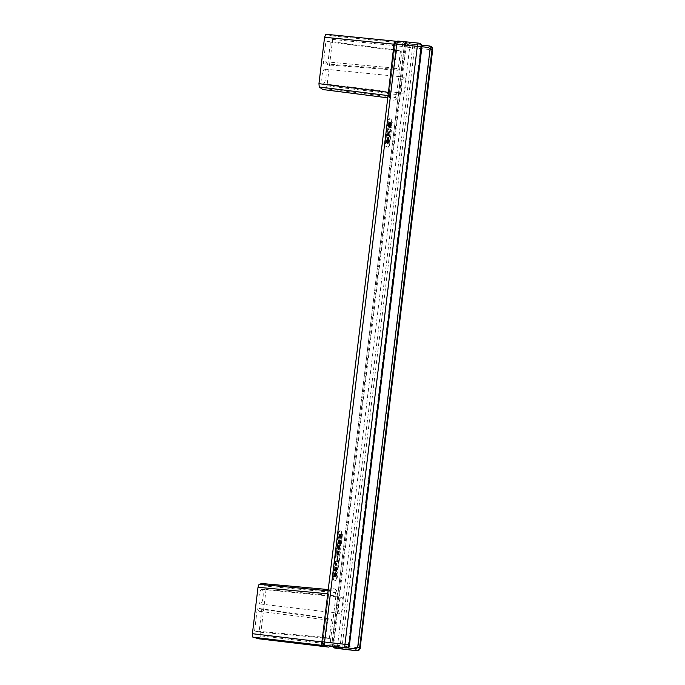 <?xml version="1.0" encoding="UTF-8"?>
<svg xmlns="http://www.w3.org/2000/svg" width="685" height="685" viewBox="0 0 685 685"><rect width="100%" height="100%" fill="white"/><g stroke="black" fill="none" stroke-linecap="round" stroke-linejoin="round"><path stroke-width="0.51" stroke-dasharray="3.42 2.57" d="M329.357 638.437L259.058 632.101L254.58 630.928L325.589 637.444L329.357 638.437L331.686 619.197L261.807 609.393L259.058 632.101M325.589 637.444L327.918 618.212L329.502 620.242L331.686 619.197M328.783 647.111C329.331 647.042 329.768 646.041 330.076 644.097L335.898 595.959L266.071 589.408L265.78 586.086L261.987 583.526M333.646 644.782L332.019 644.414L337.851 596.233L335.898 595.959L335.376 592.636L265.78 586.086M261.927 589.331A7.372 2.064 96.2 0 0 261.833 589.314A7.372 2.064 96.2 0 0 259.007 596.275A7.372 2.064 96.2 0 0 260.154 603.956A7.372 2.064 96.2 0 0 260.231 603.973A7.372 2.064 96.2 0 0 263.066 597.029A7.372 2.064 96.2 0 0 261.927 589.331M339.837 613.4A8.1 2.269 -83.8 0 1 338.578 604.958A8.1 2.269 -83.8 0 1 341.687 597.303A8.1 2.269 -83.8 0 1 341.781 597.32A8.1 2.269 -83.8 0 1 343.039 605.78A8.1 2.269 -83.8 0 1 339.923 613.417A8.1 2.269 -83.8 0 1 339.837 613.4M327.918 618.212L257.329 608.22A14.745 4.119 96.2 0 0 259.418 611.303A14.745 4.119 96.2 0 0 261.807 609.393M254.58 630.928L257.329 608.22M321.941 641.699L394.337 43.934L395.142 44.217L389.311 92.389L389.337 96.405L388.035 95.583M408.072 45.424L407.13 44.79L405.982 46.991L407.601 47.248L408.072 45.424L409.93 45.167L409.365 44.045L401.898 42.907C402.403 43.258 402.566 44.422 402.403 46.392L396.581 94.53L398.533 94.804C398.19 97.15 397.591 98.623 396.743 99.214C393.455 100.926 391.024 100.293 389.457 97.304L389.311 92.389L388.172 92.329M335.915 648.284L334.237 647.154L333.638 644.773L405.982 46.991L404.364 46.631L398.533 94.804M337.851 596.233L337.191 591.266C334.494 588.15 332.062 587.516 329.905 589.357L328.663 593.835L329.502 590.307L328.278 590.778L331.001 589.802L335.376 592.636L337.191 591.266M322.644 644.123L321.993 641.725L322.798 641.999L328.629 593.818L327.49 593.758M333.056 576.436L333.681 576.505L334.109 579.981A199.275 7.929 6.9 0 0 335.898 580.452L335.273 580.383C335.881 580.341 336.335 579.33 336.635 577.369L341.798 534.702L341.224 531.209A199.926 7.955 6.9 0 1 339.435 530.738L340.06 530.806L339.4 530.729C338.904 530.789 338.501 531.8 338.219 533.761L338.844 533.829C339.126 531.868 339.529 530.866 340.06 530.806A199.275 7.929 6.9 0 0 341.849 531.277L342.431 534.771L337.26 577.438C336.96 579.399 336.506 580.4 335.898 580.452L335.273 580.383A199.926 7.955 6.9 0 1 333.484 579.912L333.056 576.436L338.219 533.761M391.666 122.666L389.063 144.124C388.763 146.076 388.309 147.087 387.701 147.129A199.926 7.955 6.9 0 1 385.912 146.659L385.484 143.182L388.087 121.724C388.361 119.764 388.763 118.753 389.294 118.702L389.919 118.77L389.294 118.702A199.926 7.955 6.9 0 0 391.084 119.164L391.666 122.666L392.291 122.726L391.709 119.233A199.275 7.929 6.9 0 1 389.919 118.77C389.397 118.822 388.986 119.832 388.712 121.793L386.109 143.251L386.537 146.727A199.275 7.929 6.9 0 0 388.326 147.198L387.701 147.129L388.326 147.198C388.934 147.147 389.388 146.145 389.696 144.192L392.291 122.726M266.071 589.408L260.454 635.817L332.019 644.414C331.977 646.383 332.85 647.573 334.64 647.984M259.238 638.848L260.454 635.817M404.732 77.131A8.1 2.269 96.2 0 0 404.63 77.114A8.1 2.269 96.2 0 0 401.521 84.769A8.1 2.269 96.2 0 0 402.789 93.211A8.1 2.269 96.2 0 0 402.874 93.22A8.1 2.269 96.2 0 0 405.991 85.591A8.1 2.269 96.2 0 0 404.732 77.131M432.689 49.722L430.377 49.568L357.998 647.736L337.611 645.33L336.309 648.352M329.905 589.357L329.391 590.419L331.001 589.802L328.252 589.554M333.638 644.773L335.256 645.039L335.282 646.888L337.029 647.556M335.282 646.888L334.237 647.154M327.695 64.87L330.444 42.17L325.974 40.997L323.226 63.705A14.745 4.119 -83.8 0 1 325.572 61.787A14.745 4.119 -83.8 0 1 327.695 64.87L398.113 70.29L400.442 51.058L330.444 42.17M325.974 40.997L396.666 50.065L394.337 69.305L396.298 68.235L398.113 70.29M396.666 50.065L400.442 51.058M394.337 69.305L323.226 63.705M388.087 95.095L391.606 98.323L395.296 97.458L396.581 94.53L327.01 85.796L332.627 39.387L332.131 35.894L325.863 34.259M430.266 46.16A3.279 3.142 -75.3 0 0 429.795 46.075L409.365 44.045L407.13 44.79M335.256 645.039L337.611 645.33L409.93 45.167M394.286 43.908L395.536 41.751L398.122 41.383C396.975 41.323 395.99 42.273 395.168 44.234C395.57 42.29 396.761 41.323 398.696 41.323M327.01 85.796L325.966 88.767L395.296 97.458L396.743 99.214M389.457 97.304L389.32 96.371L391.606 98.323L387.761 97.835M324.87 69.134A7.372 2.064 -83.8 0 1 326.017 76.84A7.372 2.064 -83.8 0 1 323.183 83.784A7.372 2.064 -83.8 0 1 323.106 83.767A7.372 2.064 -83.8 0 1 321.959 76.086A7.372 2.064 -83.8 0 1 324.784 69.125A7.372 2.064 -83.8 0 1 324.87 69.134M325.966 88.767L322.9 89.555M339.178 551.708L338.998 554.259L338.09 555.287A199.275 7.929 6.9 0 1 337.91 555.235L337.345 553.412L338.116 550.851A199.275 7.929 6.9 0 0 338.296 550.894L338.159 554.465L338.921 553.489L338.895 551.134A199.275 7.929 6.9 0 0 338.938 551.142L338.595 552.906L339.221 552.975M339.477 549.276L339.084 549.755A199.275 7.929 6.9 0 1 338.904 549.712L338.878 546.433L338.373 546.553L338.048 549.233A199.275 7.929 6.9 0 1 337.833 549.173L338.236 545.842L339.255 545.611L338.972 548.89A199.275 7.929 6.9 0 0 339.161 548.942L339.589 545.611L339.657 548.813L338.458 549.687A199.926 7.955 6.9 0 1 338.279 549.644L338.03 548.993L338.655 549.062M338.664 542.52L339.769 539.874A199.275 7.929 6.9 0 0 339.948 539.926L340.556 541.758L339.743 544.31A199.275 7.929 6.9 0 1 339.563 544.267L339.692 540.696L338.964 541.672L338.972 544.027A199.275 7.929 6.9 0 1 338.921 544.018L338.664 542.52L338.039 542.452L338.184 541.227L338.792 539.883L339.769 539.874M335.222 572.977L335.804 572.634A199.275 7.929 6.9 0 0 335.984 572.677L336.592 574.51L335.778 577.07A199.275 7.929 6.9 0 1 335.599 577.018L335.727 573.448L334.999 574.432L335.008 576.779A199.275 7.929 6.9 0 1 334.956 576.77L335.222 572.977L334.597 572.908L335.804 572.634M336.164 567.189A199.275 7.929 6.9 0 1 336.078 567.171L335.624 570.905A199.275 7.929 6.9 0 0 335.71 570.93L336.07 570.434L336.344 571.427A199.275 7.929 6.9 0 0 336.455 571.461L337.268 569.149L336.986 567.069A199.275 7.929 6.9 0 1 336.874 567.043L336.386 567.839L335.539 567.12A199.926 7.955 6.9 0 1 335.453 567.103L336.078 567.171M336.361 563.721L336.455 563.156A199.275 7.929 6.9 0 0 336.626 563.198L336.438 564.748A199.275 7.929 6.9 0 0 337.756 565.091L337.662 565.904A199.275 7.929 6.9 0 1 335.864 565.433L336.361 563.721L335.736 563.652L335.83 563.087L336.455 563.156M338.09 556.622A199.275 7.929 6.9 0 1 337.885 556.571L337.225 562.017A199.275 7.929 6.9 0 0 337.431 562.068L338.09 556.622L337.465 556.554A199.926 7.955 6.9 0 1 337.26 556.503L337.885 556.571M339.923 535.387L339.692 537.34A199.275 7.929 6.9 0 0 339.777 537.357L341.31 534.488A199.275 7.929 6.9 0 0 341.455 534.531L340.933 538.838A199.275 7.929 6.9 0 1 340.702 538.778L341.079 535.601L339.666 538.256A199.275 7.929 6.9 0 1 339.58 538.23L340.034 534.497A199.275 7.929 6.9 0 0 340.12 534.514L340.008 535.413A199.275 7.929 6.9 0 1 339.923 535.387L339.135 535.524L339.007 536.081L339.632 536.149M333.681 576.505L338.844 533.829M388.446 143.208L387.864 143.73A199.275 7.929 6.9 0 1 387.736 143.687L387.273 140.631L388.481 137.514A199.275 7.929 6.9 0 0 388.618 137.548L389.174 139.201L388.866 142.137L388.446 143.208L387.239 143.662A199.926 7.955 6.9 0 1 387.111 143.619L386.58 142.052L386.897 139.038L387.462 137.676L388.481 137.514M389.2 133.678L389.388 132.136A199.275 7.929 6.9 0 0 390.125 132.325L390.236 131.426A199.275 7.929 6.9 0 1 388.446 130.963L388.326 135.793A199.275 7.929 6.9 0 0 388.455 135.827L388.909 135.108L389.174 136.015A199.275 7.929 6.9 0 0 389.311 136.05L389.431 135.073A199.275 7.929 6.9 0 1 389.294 135.039L389.2 133.678L388.575 133.609L388.763 132.068L389.388 132.136M390.39 130.124L390.501 129.234A199.275 7.929 6.9 0 1 388.712 128.763L388.6 129.662A199.275 7.929 6.9 0 0 390.39 130.124L389.765 130.056L389.876 129.165A199.926 7.955 6.9 0 1 388.087 128.694L388.712 128.763M388.763 124.935L388.737 127.359L388.549 124.876L389.345 122.153A199.926 7.955 6.9 0 0 389.388 122.161L390.193 122.615L390.133 126.374L389.32 127.427L389.328 122.992A199.926 7.955 6.9 0 1 389.285 122.975L388.763 124.935L389.388 125.004L389.996 122.238L390.373 125.021L391.007 125.09L390.099 127.787L389.953 123.06A199.275 7.929 6.9 0 1 389.911 123.043L390.775 122.435L391.007 125.09M390.912 125.817L390.287 125.749L390.125 126.794L390.775 124.944L390.527 123.12M390.013 122.23A199.275 7.929 6.9 0 1 389.97 122.221L390.621 122.307M388.737 127.359L389.363 127.427L389.174 124.944L389.97 122.221L389.345 122.153M389.363 127.427L389.388 125.004M337.577 553.471L337.739 554.182A199.275 7.929 6.9 0 0 337.868 554.216L338.176 551.699A199.275 7.929 6.9 0 1 338.048 551.665L337.577 553.471L336.951 553.403L337.739 554.182M337.114 554.114A199.926 7.955 6.9 0 0 337.243 554.156L337.551 551.63A199.926 7.955 6.9 0 1 337.414 551.596L337.011 552.581L337.636 552.649M336.951 553.403L337.011 552.581M337.714 552.769L338.339 552.838L337.534 554.396L337.671 550.826A199.926 7.955 6.9 0 1 337.491 550.783L338.116 550.851M338.989 552.915L338.364 552.846L338.167 551.879L338.27 551.065L338.895 551.134M338.553 551.639L338.313 551.074A199.926 7.955 6.9 0 1 338.27 551.065M337.491 550.783L336.72 553.343L337.285 555.167A199.926 7.955 6.9 0 0 337.457 555.218L338.595 552.906M337.208 551.879L337.833 551.947M337.097 552.187L337.731 552.256M337.285 551.733L337.919 551.802M337.414 551.596L338.048 551.665M337.551 551.63L338.176 551.699M337.636 551.827L338.27 551.896M337.688 552.007L338.313 552.076M337.714 552.35L338.339 552.418M337.662 553.172L338.287 553.24M337.568 553.566L338.193 553.634M337.465 553.874L338.09 553.942M337.371 554.019L337.996 554.088M337.243 554.156L337.868 554.216M337.02 553.925L337.654 553.994M336.977 553.745L337.602 553.814M336.96 552.983L337.585 553.052M338.595 551.904L339.221 551.973M338.613 552.161L339.238 552.23M338.613 552.581L339.238 552.649M338.527 553.48L339.152 553.548M338.467 553.797L339.092 553.865M338.364 554.191L338.998 554.259M338.296 554.422L338.921 554.49M338.193 554.653L338.818 554.722M338.073 554.867L338.698 554.936M337.953 555.013L338.578 555.073M337.825 555.141L338.45 555.21M337.671 555.184L338.296 555.252M337.457 555.218L338.09 555.287M337.285 555.167L337.91 555.235M337.089 555.038L337.722 555.107M336.969 554.918L337.594 554.987M336.883 554.73L337.508 554.799M336.815 554.542L337.44 554.61M336.763 554.276L337.388 554.345M336.729 554.011L337.354 554.079M336.712 553.754L337.337 553.822M336.72 553.343L337.345 553.412M336.746 552.932L337.371 553M336.797 552.521L337.422 552.589M336.866 552.119L337.491 552.187M336.96 551.725L337.585 551.793M337.029 551.494L337.654 551.562M337.123 551.271L337.748 551.339M337.243 551.048L337.868 551.117M337.345 550.903L337.97 550.971M337.671 550.826L338.296 550.894M337.782 551.023L338.407 551.091M337.851 551.211L338.476 551.279M337.91 551.476L338.536 551.545M337.953 551.742L338.578 551.81M337.97 551.99L338.595 552.059M337.962 552.41L338.587 552.478M337.936 552.821L338.561 552.889M337.885 553.232L338.51 553.3M337.816 553.634L338.441 553.703M337.696 554.019L338.322 554.088M337.534 554.396L338.159 554.465M337.876 554.319L338.501 554.388M338.005 554.182L338.638 554.251M338.099 554.037L338.724 554.105M338.21 553.728L338.835 553.797M338.296 553.42L338.921 553.489M338.356 552.512L338.981 552.581M338.322 552.17L338.947 552.238M338.27 551.99L338.904 552.059M338.167 551.879L338.792 551.947M338.313 551.074L338.938 551.142M338.416 551.185L339.041 551.254M338.493 551.374L339.118 551.442M338.03 548.993L337.953 548.471L338.578 548.539M337.953 548.471L338.253 546.365L337.748 546.484L337.422 549.164A199.926 7.955 6.9 0 1 337.208 549.105L337.611 545.774L338.63 545.543L338.347 548.822A199.926 7.955 6.9 0 0 338.536 548.873L338.955 545.543L338.852 549.207M338.724 549.421L339.358 549.49M338.613 549.567L339.238 549.627M338.458 549.687L339.084 549.755M338.279 549.644L338.904 549.712M338.159 549.447L338.784 549.516M338.09 549.259L338.715 549.327M337.962 548.051L338.587 548.12M337.988 547.64L338.613 547.709M338.039 547.229L338.664 547.298M338.142 546.758L338.767 546.827M338.253 546.365L338.878 546.433M337.748 546.484L338.373 546.553M337.422 549.164L338.048 549.233M337.208 549.105L337.833 549.173M337.611 545.774L338.236 545.842M338.63 545.543L339.255 545.611M338.536 546.356L339.161 546.424M338.441 546.502L339.075 546.57M338.339 546.81L338.964 546.878M338.236 547.281L338.861 547.349M338.184 547.692L338.81 547.76M338.184 548.111L338.81 548.18M338.21 548.454L338.835 548.522M338.253 548.634L338.887 548.702M338.347 548.822L338.972 548.89M338.536 548.873L339.161 548.942M338.664 548.736L339.289 548.805M338.758 548.591L339.383 548.659M338.869 548.283L339.495 548.351M338.964 547.889L339.589 547.957M339.007 547.486L339.64 547.555M339.015 547.067L339.64 547.135M338.981 546.724L339.606 546.793M338.929 546.544L339.563 546.613M338.835 546.347L339.46 546.416M338.955 545.543L339.589 545.611M339.075 545.74L339.7 545.808M339.152 545.928L339.777 545.996M339.212 546.193L339.837 546.262M339.255 546.459L339.88 546.527M339.272 546.716L339.897 546.784M339.272 547.135L339.897 547.204M339.246 547.546L339.871 547.615M339.195 547.949L339.82 548.017M339.126 548.351L339.751 548.42M339.024 548.745L339.657 548.813M338.947 548.976L339.58 549.045M339.512 542.323L339.983 540.936A199.275 7.929 6.9 0 0 340.12 540.97L339.82 543.496A199.275 7.929 6.9 0 1 339.683 543.462L339.512 542.323L338.887 542.255L339.563 541.921M339.143 539.806A199.926 7.955 6.9 0 0 339.323 539.857L339.931 541.689L339.118 544.241A199.926 7.955 6.9 0 1 338.938 544.198L339.066 540.628L338.339 541.604L339.058 543.393A199.926 7.955 6.9 0 0 339.195 543.428L339.495 540.902A199.926 7.955 6.9 0 1 339.358 540.867L338.938 541.852M338.27 542.178L338.339 543.034L339.066 543.214M338.039 542.452L338.296 543.95A199.926 7.955 6.9 0 0 338.339 543.958L338.441 543.145M339.417 543.145L340.043 543.214M339.529 542.837L340.154 542.905M339.323 543.291L339.948 543.359M339.195 543.428L339.82 543.496M339.058 543.393L339.683 543.462M338.964 543.196L339.589 543.265M338.912 543.017L339.537 543.085M338.887 542.674L339.512 542.743M339.032 541.458L339.657 541.527M339.143 541.15L339.769 541.219M339.229 541.004L339.854 541.073M339.358 540.867L339.983 540.936M339.495 540.902L340.12 540.97M339.589 541.099L340.214 541.167M339.64 541.278L340.265 541.347M339.674 541.621L340.299 541.689M339.666 542.04L340.299 542.109M339.623 542.443L340.248 542.511M338.056 542.118L339.298 542.263M338.125 541.552L338.75 541.621M338.184 541.227L338.81 541.296M338.279 540.833L338.904 540.902M338.347 540.602L338.972 540.671M338.441 540.379L339.066 540.448M338.553 540.157L339.186 540.225M338.664 540.011L339.289 540.08M338.792 539.883L339.417 539.951M338.929 539.831L339.554 539.9M339.323 539.857L339.948 539.926M339.512 539.986L340.137 540.054M339.64 540.105L340.265 540.174M339.734 540.294L340.359 540.362M339.811 540.482L340.436 540.551M339.871 540.748L340.496 540.816M339.914 541.013L340.539 541.081M339.931 541.27L340.556 541.338M339.931 541.689L340.556 541.758M339.906 542.1L340.531 542.169M339.854 542.503L340.479 542.571M339.786 542.905L340.411 542.974M339.683 543.299L340.308 543.368M339.606 543.53L340.24 543.599M339.512 543.762L340.137 543.83M339.383 543.976L340.017 544.044M339.272 544.121L339.897 544.181M339.118 544.241L339.743 544.31M338.938 544.198L339.563 544.267M338.818 544.001L339.443 544.07M338.75 543.813L339.375 543.881M338.69 543.547L339.315 543.616M338.647 543.282L339.281 543.351M338.638 543.025L339.263 543.094M338.638 542.614L339.263 542.683M338.715 541.792L339.34 541.861M338.792 541.39L339.417 541.458M338.904 541.004L339.529 541.073M339.066 540.628L339.692 540.696M338.733 540.705L339.358 540.773M338.604 540.842L339.229 540.91M338.527 540.987L339.152 541.056M338.416 541.296L339.041 541.364M338.339 541.604L338.964 541.672M338.27 542.511L338.895 542.58M338.296 542.854L338.921 542.922M338.339 543.034L338.964 543.102M338.339 543.958L338.972 544.027M338.296 543.95L338.921 544.018M338.202 543.839L338.827 543.907M338.133 543.65L338.758 543.719M338.082 543.385L338.707 543.453M338.039 543.119L338.673 543.188M338.03 542.862L338.655 542.931M387.856 137.445A199.926 7.955 6.9 0 0 387.993 137.48L388.558 139.466L387.975 142.84A199.275 7.929 6.9 0 1 387.838 142.797L387.505 140.699L388.369 138.404A199.275 7.929 6.9 0 0 388.506 138.439L388.806 141.033L387.821 143.139M386.939 140.142L387.213 142.728A199.926 7.955 6.9 0 0 387.35 142.763L388.241 140.476L387.881 138.379A199.926 7.955 6.9 0 1 387.744 138.336L386.939 140.142L387.564 140.211M387.145 138.267L388.369 138.404M387.582 138.379L388.207 138.447M387.881 138.379L388.506 138.439M388.027 138.498L388.652 138.567M388.147 138.695L388.772 138.764M388.232 138.969L388.857 139.038M388.275 139.226L388.9 139.295M388.292 139.483L388.917 139.552M388.275 139.988L388.9 140.057M388.241 140.476L388.866 140.545M388.181 140.964L388.806 141.033M388.095 141.452L388.72 141.512M387.993 141.923L388.618 141.992M387.916 142.155L388.541 142.223M387.821 142.386L388.446 142.454M387.676 142.6L388.301 142.668M387.522 142.72L388.147 142.788M387.35 142.763L388.6 142.908M387.213 142.728L387.838 142.797M387.068 142.608L387.693 142.677M386.957 142.411L387.582 142.48M386.879 142.137L387.505 142.206M386.845 141.872L387.47 141.941M386.828 141.615L387.453 141.684M386.845 141.119L387.47 141.187M386.879 140.631L387.505 140.699M387.025 139.654L387.65 139.723M387.128 139.183L387.753 139.252M387.196 138.952L387.821 139.021M387.29 138.721L387.916 138.79M387.427 138.507L388.052 138.576M387.642 143.43L388.267 143.499M387.41 143.619L388.035 143.687M387.239 143.662L387.864 143.73M387.111 143.619L387.736 143.687M386.965 143.499L387.59 143.567M386.794 143.208L387.419 143.276M386.683 142.84L387.308 142.908M386.614 142.489L387.239 142.557M386.58 142.052L387.205 142.12M386.588 141.641L387.213 141.709M386.614 141.059L387.239 141.127M386.648 140.562L387.273 140.631M386.708 140.074L387.333 140.142M386.785 139.594L387.41 139.663M386.897 139.038L387.522 139.106M386.982 138.721L387.607 138.79M387.29 137.968L387.916 138.036M387.462 137.676L388.087 137.745M387.693 137.488L388.318 137.557M387.993 137.48L388.618 137.548M388.138 137.599L388.763 137.668M388.309 137.899L388.943 137.968M388.412 138.259L389.037 138.327M388.489 138.618L389.114 138.687M388.549 139.132L389.174 139.201M388.558 139.466L389.183 139.535M388.532 140.048L389.157 140.117M388.498 140.545L389.123 140.613M388.438 141.033L389.063 141.101M388.352 141.512L388.986 141.581M388.241 142.069L388.866 142.137M388.155 142.386L388.78 142.454M388.875 134.26L389.166 132.077A199.275 7.929 6.9 0 1 388.549 131.914L388.421 134.979A199.275 7.929 6.9 0 0 388.558 135.013L388.532 132.008A199.926 7.955 6.9 0 1 387.924 131.845L388.549 131.914M388.249 134.191L387.933 134.945A199.926 7.955 6.9 0 1 387.796 134.911L387.924 131.845M388.575 133.609L388.669 134.971A199.926 7.955 6.9 0 0 388.806 135.013L388.686 135.981A199.926 7.955 6.9 0 1 388.549 135.947L388.284 135.039L387.83 135.758A199.926 7.955 6.9 0 1 387.701 135.724L387.821 130.895L388.446 130.963M388.763 132.068A199.926 7.955 6.9 0 0 389.5 132.256L389.611 131.357A199.926 7.955 6.9 0 1 387.821 130.895M388.326 133.712L388.952 133.78M388.532 132.008L389.166 132.077M388.155 134.585L388.78 134.654M388.061 134.817L388.686 134.885M387.933 134.945L388.558 135.013M387.796 134.911L388.421 134.979M387.71 134.722L388.335 134.791M387.676 134.457L388.301 134.525M387.676 134.046L388.309 134.114M387.719 133.549L388.344 133.618M388.541 134.106L389.166 134.174M388.532 134.517L389.157 134.585M388.575 134.782L389.2 134.851M388.669 134.971L389.294 135.039M388.806 135.013L389.431 135.073M388.986 135.142L389.611 135.21M389.131 135.339L389.756 135.407M389.003 136.401L389.628 136.469M388.84 136.109L389.465 136.178M388.686 135.981L389.311 136.05M388.549 135.947L389.174 136.015M388.395 135.827L389.029 135.895M388.301 135.467L388.926 135.536M388.284 135.039L388.909 135.108M388.164 135.433L388.789 135.502M387.993 135.724L388.618 135.793M387.83 135.758L388.455 135.827M387.701 135.724L388.326 135.793M387.556 135.604L388.181 135.673M387.47 135.245L388.095 135.313M387.419 134.894L388.044 134.962M387.419 134.388L388.044 134.457M387.479 133.738L388.104 133.806M389.611 131.357L390.236 131.426M389.5 132.256L390.125 132.325M389.765 130.056A199.926 7.955 6.9 0 1 387.975 129.593L388.087 128.694M389.876 129.165L390.501 129.234M387.975 129.593L388.6 129.662M390.287 125.749L390.373 125.021M389.388 122.161L389.525 126.896L390.099 125.286L390.142 123.368L389.285 122.975M388.806 124.524L389.431 124.593M388.72 125.423L389.345 125.492M388.703 125.929L389.328 125.997M388.746 126.357L389.371 126.425M388.832 126.545L389.457 126.614M388.6 127.153L389.226 127.222M388.523 126.888L389.149 126.956M388.472 126.365L389.106 126.434M388.481 125.954L389.106 126.023M388.506 125.372L389.131 125.441M388.549 124.876L389.174 124.944M388.609 124.387L389.234 124.456M388.686 123.908L389.311 123.976M388.789 123.428L389.414 123.497M388.866 123.12L389.491 123.189M389.037 122.658L389.662 122.726M389.183 122.358L389.808 122.427M389.268 122.213L389.893 122.281M389.482 122.273L390.108 122.341M389.568 122.546L390.193 122.615M389.611 123.317L390.236 123.386M389.602 124.148L390.227 124.216M389.508 126.305L390.784 126.46M389.5 126.725L390.125 126.794M389.525 126.896L390.15 126.965M389.611 126.999L390.236 127.067M389.688 126.939L390.313 127.008M389.808 126.716L390.433 126.785M389.893 126.408L390.518 126.477M389.996 125.929L390.63 125.997M390.099 125.286L390.724 125.355M390.15 124.876L390.775 124.944M390.185 124.387L390.81 124.456M390.202 124.053L390.827 124.122M390.193 123.72L390.818 123.788M390.142 123.368L390.767 123.437M390.048 123.18L390.673 123.249M390.142 122.367L390.775 122.435M390.279 122.649L390.904 122.718M390.39 123.094L391.015 123.163M390.433 123.531L391.058 123.6M390.433 123.942L391.058 124.011M390.399 124.61L391.032 124.679M390.022 126.939L390.647 127.008M389.876 127.324L390.501 127.393M389.756 127.547L390.382 127.615M389.619 127.675L390.244 127.744M389.474 127.718L390.099 127.787M389.371 127.607L389.996 127.675M389.32 127.427L389.945 127.496M389.303 127.179L389.928 127.247M389.311 126.759L389.936 126.828M389.337 125.757L389.962 125.826M389.414 123.771L390.048 123.831M389.397 123.172L390.022 123.24M389.328 122.992L389.953 123.06M389.191 123.035L389.816 123.103M389.063 123.334L389.688 123.403M388.994 123.565L389.619 123.634M388.892 124.045L389.517 124.113M336.189 575.665L336.155 573.73A199.275 7.929 6.9 0 1 336.018 573.696L335.718 576.213A199.275 7.929 6.9 0 0 335.856 576.248L335.53 573.662A199.926 7.955 6.9 0 1 335.393 573.628L334.974 574.604L335.599 574.672M335.179 572.566A199.926 7.955 6.9 0 0 335.359 572.609L335.967 574.441L335.153 577.001A199.926 7.955 6.9 0 1 334.974 576.95L335.102 573.379L334.306 574.929L334.974 574.604M335.556 575.083L334.922 575.015L334.948 575.777L335.718 576.213M335.564 575.597L335.23 576.179A199.926 7.955 6.9 0 1 335.093 576.145M334.306 574.929L334.374 575.794L335.102 575.965M334.597 572.908L334.331 576.702A199.926 7.955 6.9 0 0 334.383 576.71L334.477 575.897M335.453 575.905L336.078 575.974M335.359 576.051L335.992 576.119M335.23 576.179L335.856 576.248M334.999 575.957L335.624 576.025M334.948 575.777L335.573 575.845M334.922 575.434L335.547 575.503M335.068 574.21L335.693 574.278M335.179 573.902L335.804 573.97M335.265 573.756L335.89 573.824M335.393 573.628L336.018 573.696M335.53 573.662L336.155 573.73M335.624 573.85L336.258 573.919M335.676 574.03L336.301 574.098M335.71 574.381L336.335 574.441M335.71 574.792L336.335 574.861M335.659 575.203L336.284 575.272M334.7 572.771L335.325 572.84M334.828 572.634L335.453 572.703M334.965 572.591L335.59 572.66M335.359 572.609L335.984 572.677M335.547 572.746L336.172 572.814M335.676 572.857L336.301 572.925M335.77 573.054L336.395 573.122M335.847 573.242L336.472 573.311M335.907 573.508L336.532 573.576M335.95 573.765L336.575 573.833M335.967 574.021L336.592 574.09M335.967 574.441L336.592 574.51M335.941 574.852L336.566 574.921M335.89 575.263L336.515 575.331M335.821 575.665L336.446 575.734M335.718 576.059L336.352 576.128M335.65 576.29L336.275 576.359M335.547 576.513L336.172 576.582M335.419 576.736L336.052 576.804M335.308 576.873L335.933 576.941M335.153 577.001L335.778 577.07M334.974 576.95L335.599 577.018M334.854 576.753L335.479 576.821M334.785 576.564L335.41 576.633M334.725 576.299L335.35 576.368M334.691 576.042L335.316 576.111M334.674 575.785L335.299 575.854M334.674 575.366L335.299 575.434M334.708 574.955L335.333 575.023M334.751 574.544L335.376 574.612M334.828 574.15L335.453 574.218M334.939 573.756L335.564 573.824M335.102 573.379L335.727 573.448M334.768 573.465L335.402 573.533M334.64 573.593L335.273 573.662M334.563 573.739L335.188 573.807M334.451 574.047L335.085 574.116M334.374 574.364L334.999 574.432M334.306 575.272L334.931 575.34M334.331 575.614L334.956 575.683M334.374 575.794L335.008 575.862M334.383 576.71L335.008 576.779M334.331 576.702L334.956 576.77M334.237 576.59L334.862 576.659M334.169 576.402L334.794 576.47M334.117 576.136L334.742 576.205M334.083 575.879L334.708 575.948M334.066 575.623L334.691 575.691M334.075 575.203L334.7 575.272M334.092 574.878L334.717 574.946M334.16 574.304L334.785 574.372M334.22 573.987L334.845 574.056M334.314 573.593L334.939 573.662M334.383 573.362L335.008 573.431M334.477 573.131L335.102 573.199M335.633 569.732L335.736 570.014A199.275 7.929 6.9 0 0 335.821 570.031L336.052 568.088A199.275 7.929 6.9 0 1 335.967 568.062L335.633 569.732L335.008 569.663L335.736 570.014M336.994 569.167L336.849 568.036A199.275 7.929 6.9 0 1 336.755 568.019L336.463 570.451A199.275 7.929 6.9 0 0 336.549 570.477L336.994 569.167L336.369 569.098L336.224 567.968A199.926 7.955 6.9 0 1 336.13 567.951L335.727 568.935L336.361 569.004M336.369 569.098L335.924 570.408A199.926 7.955 6.9 0 1 335.838 570.382L335.727 568.935M335.111 569.946A199.926 7.955 6.9 0 0 335.196 569.963L335.427 568.019A199.926 7.955 6.9 0 1 335.342 567.993L335.051 568.755L335.676 568.824M335.008 569.663L335.051 568.755M335.539 567.12L335.753 567.771L336.249 566.974A199.926 7.955 6.9 0 0 336.361 567L336.643 569.081L335.83 571.393A199.926 7.955 6.9 0 1 335.718 571.358L335.444 570.365L335.085 570.862A199.926 7.955 6.9 0 1 334.999 570.836L335.453 567.103M335.487 569.209L336.121 569.278M335.53 568.884L336.155 568.952M335.427 569.526L336.052 569.595M335.359 569.757L335.984 569.826M335.273 569.903L335.898 569.971M335.196 569.963L335.821 570.031M335.051 569.843L335.676 569.911M334.991 569.406L335.616 569.475M335.016 569.081L335.641 569.149M335.111 568.439L335.736 568.507M335.188 568.199L335.813 568.267M335.273 568.053L335.898 568.122M335.342 567.993L335.967 568.062M335.427 568.019L336.052 568.088M335.487 568.113L336.112 568.182M335.53 568.293L336.155 568.362M335.547 568.55L336.172 568.619M336.335 569.423L336.96 569.492M336.258 569.826L336.883 569.894M336.147 570.134L336.772 570.203M336.027 570.357L336.652 570.417M335.924 570.408L336.549 570.477M335.838 570.382L336.463 570.451M335.753 570.28L336.378 570.348M335.693 570.014L336.318 570.083M335.667 569.672L336.292 569.74M335.693 569.261L336.318 569.329M335.804 568.533L336.429 568.601M335.907 568.225L336.532 568.293M336.027 568.002L336.652 568.071M336.13 567.951L336.755 568.019M336.224 567.968L336.849 568.036M336.301 568.079L336.926 568.148M336.369 568.344L336.994 568.413M336.395 568.687L337.02 568.755M335.641 567.231L336.267 567.3M335.736 567.591L336.361 567.659M335.753 567.771L336.386 567.839M335.898 567.385L336.523 567.454M336.07 567.094L336.695 567.163M336.249 566.974L336.874 567.043M336.361 567L336.986 567.069M336.506 567.206L337.131 567.274M336.592 567.48L337.217 567.548M336.66 567.916L337.285 567.985M336.669 568.422L337.294 568.49M336.643 569.081L337.268 569.149M336.583 569.569L337.208 569.637M336.455 570.211L337.08 570.28M336.326 570.682L336.951 570.751M336.155 571.059L336.78 571.127M336.01 571.273L336.635 571.341M335.83 571.393L336.455 571.461M335.718 571.358L336.344 571.427M335.582 571.162L336.207 571.23M335.479 570.793L336.104 570.862M335.444 570.365L336.07 570.434M335.376 570.519L336.001 570.588M335.205 570.81L335.83 570.879M335.085 570.862L335.71 570.93M334.999 570.836L335.624 570.905M334.905 570.725L335.53 570.793M334.811 570.365L335.436 570.434M334.768 570.023L335.393 570.091M334.759 569.518L335.385 569.586M334.794 569.107L335.419 569.175M334.845 568.619L335.479 568.687M334.922 568.216L335.547 568.285M335.042 567.745L335.667 567.814M335.162 567.445L335.796 567.514M335.333 567.154L335.958 567.223M335.736 563.652L335.239 565.365A199.926 7.955 6.9 0 0 337.029 565.836L337.131 565.022A199.926 7.955 6.9 0 1 335.813 564.68L336.001 563.13A199.926 7.955 6.9 0 1 335.83 563.087M335.804 563.25L336.429 563.318M336.001 563.13L336.626 563.198M335.813 564.68L336.438 564.748M337.131 565.022L337.756 565.091M337.029 565.836L337.662 565.904M335.239 565.365L335.864 565.433M335.325 564.714L335.95 564.783M335.393 564.645L336.018 564.714M335.504 564.431L336.138 564.5M335.599 564.2L336.232 564.269M335.684 563.892L336.309 563.96M337.465 556.554L336.806 562A199.926 7.955 6.9 0 1 336.6 561.948L337.26 556.503M336.806 562L337.431 562.068M336.6 561.948L337.225 562.017M339.007 536.081L339.058 537.271A199.926 7.955 6.9 0 0 339.152 537.288L339.94 537.151M339.306 537.083L339.726 536.107L340.351 536.175M339.298 535.319A199.926 7.955 6.9 0 0 339.383 535.345L339.495 534.446A199.926 7.955 6.9 0 1 339.409 534.428L338.955 538.162A199.926 7.955 6.9 0 0 339.041 538.187L340.454 535.533L340.077 538.71A199.926 7.955 6.9 0 0 340.308 538.77L340.83 534.463A199.926 7.955 6.9 0 1 340.685 534.42L341.31 534.488M339.726 536.107L340.685 534.42M339.221 535.379L339.846 535.447M339.135 535.524L339.769 535.593M339.066 535.764L339.692 535.833M338.964 536.406L339.589 536.475M338.947 536.732L339.572 536.8M338.964 536.989L339.589 537.057M339.007 537.168L339.632 537.237M339.058 537.271L339.692 537.34M339.152 537.288L339.777 537.357M339.221 537.228L339.854 537.297M339.897 535.644L340.522 535.713M340.12 535.199L340.745 535.268M340.299 534.831L340.933 534.899M340.505 534.54L341.13 534.608M340.83 534.463L341.455 534.531M340.308 538.77L340.933 538.838M340.077 538.71L340.702 538.778M340.454 535.533L341.079 535.601M340.299 535.661L340.925 535.73M340.085 536.03L340.71 536.098M339.837 536.552L340.462 536.62M339.632 537.083L340.257 537.151M339.4 537.691L340.025 537.759M339.332 537.845L339.957 537.913M339.161 538.136L339.786 538.204M339.041 538.187L339.666 538.256M338.955 538.162L339.58 538.23M338.852 538.05L339.477 538.119M338.767 537.691L339.392 537.759M338.724 537.348L339.349 537.417M338.715 536.843L339.34 536.912M338.741 536.432L339.366 536.501M338.801 535.944L339.426 536.012M338.869 535.542L339.495 535.61M338.998 535.071L339.623 535.139M339.118 534.771L339.743 534.839M339.289 534.48L339.914 534.548M339.409 534.428L340.034 534.497M339.495 534.446L340.12 534.514M339.383 535.345L340.008 535.413M341.995 647.479L347.201 647.83M404.527 43.626L331.788 644.739L340.034 646.897L412.781 45.792L404.527 43.626L405.623 43.652L332.876 644.816L331.788 644.739L404.527 43.626L403.148 41.828L411.634 44.037L403.148 41.828L405.332 41.905L405.623 43.652L419.374 45.022L420.744 46.811L348.357 644.979L346.593 646.434L332.876 644.816L332.191 646.323M339.966 647.239L342.02 647.214L414.767 46.049L421.909 46.768M429.221 45.929L429.795 46.075A3.279 0.968 95.7 0 1 430.377 49.568L407.601 47.248M321.667 641.896L322.798 641.999C322.763 643.968 323.688 645.167 325.572 645.604M324.99 645.476C323.877 645.416 323.157 644.268 322.832 642.008L322.798 641.999M360.301 647.89L357.998 647.736A3.279 0.976 -83.3 0 1 356.705 650.75M415.375 44.534L411.402 43.994L412.781 45.792L414.767 46.049L415.375 44.534L421.652 45.167L411.634 44.037M346.593 646.434L345.908 647.933M330.016 646.186L331.788 644.739M421.832 46.863L420.744 46.811M349.453 645.03L348.357 644.979M419.374 45.022L419.083 43.275L419.545 43.352M332.131 35.894L401.898 42.907M418.466 43.121L405.332 41.905M332.627 39.387L404.364 46.631C404.784 44.705 405.922 43.72 407.772 43.694M393.995 44.191L395.142 44.217L389.337 92.406M341.224 531.209L341.849 531.277M341.798 534.702L342.431 534.771M336.635 577.369L337.26 577.438M333.484 579.912L334.109 579.981M389.063 144.124L389.696 144.192M391.084 119.164L391.709 119.233M388.087 121.724L388.712 121.793M385.912 146.659L386.537 146.727M385.484 143.182L386.109 143.251M389.559 125.064L390.185 125.132M261.833 589.314L341.687 597.303M259.418 611.303L329.656 620.276M322.832 642.008L328.663 593.835M331.728 644.713L330.23 646.135M403.379 41.871L404.467 43.6M325.572 61.787L396.093 68.2M324.784 69.125L404.63 77.114M323.183 83.784L402.874 93.22M260.231 603.973L339.923 613.417"/><path stroke-width="1.03" d="M328.278 590.778L327.49 593.758L258.014 587.302L252.397 633.711L252.902 637.196L259.238 638.848M328.252 589.554L261.987 583.526L259.058 584.331L258.014 587.302M328.106 590.761L259.058 584.331M356.705 650.75A3.279 0.976 -83.3 0 1 356.662 650.75L335.915 648.284M322.644 644.123L322.721 643.6L324.116 645.184L325.572 645.604L322.173 645.381C321.642 645.03 321.47 643.866 321.667 641.896L252.397 633.711M327.747 593.784L321.924 641.931M345.951 647.942L324.776 645.338L324.305 644.225L322.721 643.6L322.455 641.691L321.941 641.699L322.575 644.071L325.572 645.604M324.305 644.225L396.701 44.071L421.832 46.863L349.453 645.03L348.922 644.885L421.309 46.726A3.279 3.142 104.7 0 0 419.006 43.215A3.279 3.279 0 0 0 418.509 43.121A3.279 0.856 95.8 0 0 417.336 46.152L344.949 644.32L348.922 644.885A3.279 3.142 -75.3 0 1 345.368 647.796A3.279 0.865 -83.2 0 1 344.949 644.32L321.993 641.725M259.161 638.84L328.851 647.119M388.035 95.583L319.244 87.004L318.953 83.681L324.57 37.273L325.82 34.25L395.202 41.168M388.207 95.6L388.172 92.329L318.953 83.681M388.421 92.355L393.995 44.191C394.277 42.247 394.706 41.246 395.288 41.177L325.82 34.25M418.466 43.121L397.865 41.04L396.701 44.071L394.337 43.934M397.206 41.836L395.51 42.136L394.286 43.908L395.45 41.768L397.865 41.04L418.509 43.121A3.279 0.856 95.8 0 1 418.544 43.129A3.279 3.142 104.7 0 1 419.006 43.215L419.545 43.352C421.369 44.165 422.157 45.347 421.9 46.888L349.444 645.064M387.761 97.835L322.9 89.555L319.244 87.004M347.201 647.83L355.875 648.866L356.089 650.604L342.226 648.952L342.02 647.214M340.034 646.897L338.262 648.352L330.564 646.152M332.191 646.323L345.925 647.942L330.016 646.186M322.173 645.381L252.902 637.196M334.64 647.984L356.089 650.604C358.032 650.63 359.214 649.663 359.642 647.693L432.029 49.534C432.081 47.522 431.156 46.323 429.264 45.938L421.652 45.167L429.726 46.023L428.656 47.453L430.043 49.252L432.56 49.671L360.173 647.839L357.664 647.411L355.875 648.866M338.262 648.352L342.226 648.952M357.664 647.411L430.043 49.252M421.909 46.768L428.656 47.453M360.301 647.89A3.279 3.279 0 0 1 356.662 650.75A3.279 0.976 -83.3 0 1 356.628 650.741A3.279 3.142 104.7 0 0 360.173 647.839L432.689 49.722A3.279 3.279 0 0 0 430.266 46.16L429.726 46.023M345.908 647.933C347.843 647.967 349.025 646.991 349.453 645.03L349.513 645.056C349.29 646.88 348.1 647.839 345.925 647.942M430.266 46.16A3.279 3.142 -75.3 0 1 432.56 49.671L432.689 49.722M332.208 646.323L330.298 646.135M419.083 43.275C420.967 43.66 421.883 44.859 421.832 46.863M394.252 44.217L324.57 37.273M336.275 648.344L334.331 647.924M321.941 641.699L394.286 43.908M259.204 638.848L328.817 647.119"/></g></svg>
